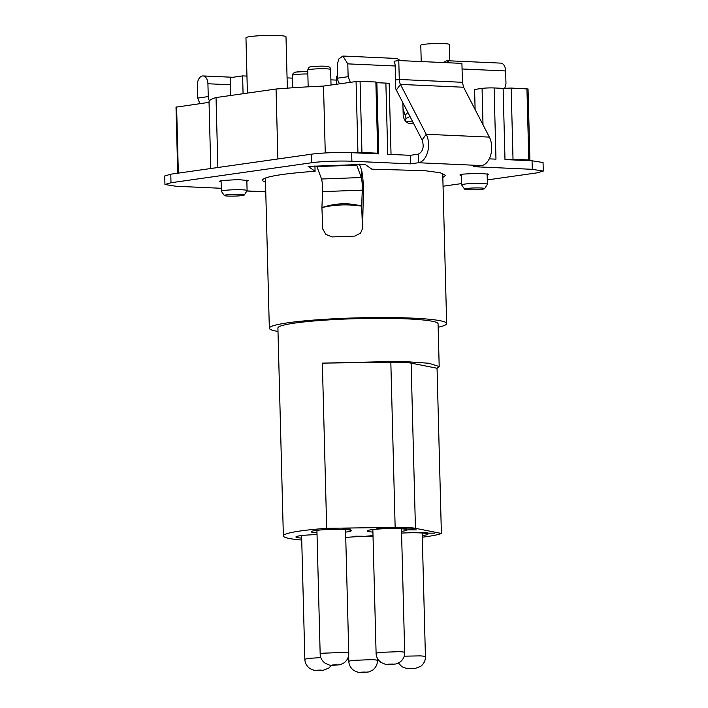 <?xml version="1.0" encoding="UTF-8"?>
<svg xmlns="http://www.w3.org/2000/svg" width="708" height="708" viewBox="0 0 708 708"><rect width="100%" height="100%" fill="white"/><g stroke="black" fill="none" stroke-linecap="round" stroke-linejoin="round"><path stroke-width="1.06" d="M395.17 65.994A8.585 5.275 -87.4 0 0 394.082 61.224L398.781 60.552L399.277 79.473A8.585 5.275 -87.4 0 0 400.445 84.411L463.581 87.234L489.361 137.104L426.225 134.281L400.445 84.411L396.338 90.093A17.169 10.549 92.6 0 1 395.772 88.881L395.17 65.994L347.796 63.87L348.132 76.685L350.31 82.261M398.781 60.552L461.917 63.384L462.413 82.296L463.581 87.234M221.277 188.284L175.947 186.257L164.946 184.505L164.725 175.956L170.77 174.203L311.52 154.185L311.75 162.734A28.612 2.593 178.5 0 1 330.795 161.256A28.612 2.593 178.5 0 1 351.885 161.238L410.534 163.867L418.455 162.743A17.169 10.549 -87.4 0 0 427.632 151.999A17.169 10.549 -87.4 0 0 426.225 134.281L422.118 139.963C424.296 146.999 423.003 151.742 418.224 154.194L418.455 162.743L481.59 165.566A17.169 10.549 -87.4 0 0 490.768 154.831A17.169 10.549 -87.4 0 0 489.361 137.104M356.177 152.893L361.947 152.494L377.727 153.202L378.718 153.901L351.664 152.698A28.612 2.593 178.5 0 0 330.565 152.716A28.612 2.593 178.5 0 0 311.52 154.185M391.037 154.459L389.179 83.633A8.585 0.779 178.5 0 0 389.117 83.535A8.585 0.779 178.5 0 0 385.878 83.102L387.745 154.309L410.313 155.317L418.224 154.194M489.255 158.857L495.972 159.158L494.104 87.951A8.585 0.779 178.5 0 0 487.777 87.96A8.585 0.779 178.5 0 0 482.068 88.403L483.015 124.838M396.338 90.093L422.118 139.963M481.59 165.566L473.67 166.69L532.274 169.318L543.275 171.071L537.23 172.832L487.281 179.929M461.616 183.584L443.049 186.222M528.018 88.969L511.158 88.058L503.123 88.358L504.99 159.566L532.053 160.778L543.054 162.53L543.275 171.071M362.461 227.516L361.664 206.125L362.275 190.142L322.538 191.62L321.928 207.594C334.592 204.577 347.84 204.09 361.664 206.125C348.575 202.568 335.327 203.063 321.928 207.594L322.724 228.994L325.866 234.366L332.132 236.941L354.841 236.1L360.611 233.074L362.505 228.613L362.815 220.604M363.31 194.682L362.275 190.142A8.585 1.027 87.9 0 0 361.292 177.531L361.346 169.477A17.169 2.053 -92.1 0 1 363.31 194.682L362.806 218.595M322.538 191.62C322.636 186.045 322.308 181.85 321.556 179.009L361.292 177.531L356.744 165.114A8.585 1.027 87.9 0 0 356.46 164.637L364.894 164.256L371.85 169.185L424.756 170.672L440.208 172.743L445.633 175.389L442.827 177.531M314.936 165.858L315.078 171.292L308.095 166.327L316.724 166.106L321.556 179.009M361.346 169.477L359.39 164.132M461.412 175.522A14.302 1.292 178.5 0 1 459.961 174.991A14.302 1.292 178.5 0 1 462.988 174.115L478.9 173.265L488.564 174.239L487.148 174.841M221.108 181.859A14.302 1.292 178.5 0 1 219.657 181.337A14.302 1.292 178.5 0 1 222.684 180.452L238.596 179.611L248.251 180.584L246.844 181.186M315.078 171.292A91.553 8.301 178.5 0 0 281.961 174.557A91.553 8.301 178.5 0 0 262.588 180.186A91.553 8.301 178.5 0 0 265.509 182.168M410.313 155.317L410.534 163.867M164.946 184.505L171 182.744L311.75 162.734M402.87 102.722L403.179 114.714A8.585 6.726 81.9 0 0 411.153 123.511A8.585 6.726 81.9 0 0 413.224 122.758M400.312 60.623L397.02 58.472L342.902 56.047L347.796 63.87M475.112 109.545L474.59 89.465L482.068 88.403M462.067 68.986L505.636 70.942L505.972 83.756L504.76 88.296M443.146 62.543L446.624 60.693L449.916 62.844M209.426 100.775A7.151 5.602 -98.1 0 1 208.258 96.58L207.922 83.756A8.585 5.275 92.6 0 0 206.223 77.942A8.585 5.275 92.6 0 0 203.028 75.933A8.585 5.275 92.6 0 0 197.373 85.261L197.709 98.076L199.886 103.651M503.123 88.358L494.104 87.951M209.037 102.35L176.026 107.165M217.869 167.504L216.037 97.562A143.051 12.965 178.5 0 0 209.028 101.784L210.772 168.513M216.037 97.562L276.058 89.022L277.89 158.964M385.878 83.102L376.86 82.703L375.868 81.995L357.974 81.296L323.512 86.066A143.051 12.965 178.5 0 0 276.058 89.022M406.401 528.336L398.728 528.301L406.401 528.336M396.046 528.168L388.373 528.124L396.046 528.168M384.603 528.469L376.93 528.433L384.603 528.469M413.631 528.956L405.958 528.911L413.631 528.956M416.304 529.894L408.631 529.85L416.304 529.894M350.478 529.124L342.805 529.08L350.478 529.124M427.145 532.558L419.472 532.513L427.145 532.558M434.367 533.168L426.703 533.133L434.367 533.168M416.782 532.381L409.109 532.345L416.782 532.381M373.028 536.31L366.549 536.142L373.01 535.637M363.045 536.248L355.372 536.213L363.045 536.248M415.446 528.318A25.745 2.336 -1.5 0 0 395.153 527.407L326.68 528.318L322.352 363.124L390.825 362.213C400.409 362.115 407.171 362.416 411.118 363.124L437.057 368.257L441.385 533.451L415.446 528.318L411.118 363.124M322.352 363.124L400.675 361.328L428.853 363.239L439.19 366.523L437.057 368.257M301.723 540.045A80.11 7.257 -1.5 0 1 283.359 535.912A80.11 7.257 -1.5 0 1 300.298 530.991A80.11 7.257 -1.5 0 1 326.68 528.318M441.385 533.451A80.11 7.257 -1.5 0 1 426.57 536.646A80.11 7.257 -1.5 0 1 422.304 537.213M372.921 532.08A20.028 1.814 -1.5 0 1 367.248 530.796A20.028 1.814 -1.5 0 1 371.399 529.734A20.028 1.814 -1.5 0 1 392.807 528.549A20.028 1.814 -1.5 0 1 407.118 529.752A20.028 1.814 -1.5 0 1 402.967 531.142A20.028 1.814 -1.5 0 1 401.516 531.336M316.998 532.867A20.028 1.814 -1.5 0 1 311.316 531.575A20.028 1.814 -1.5 0 1 315.476 530.513A20.028 1.814 -1.5 0 1 336.884 529.336A20.028 1.814 -1.5 0 1 351.195 530.531A20.028 1.814 -1.5 0 1 347.044 531.929A20.028 1.814 -1.5 0 1 345.593 532.115M301.67 538.107A20.028 1.814 -1.5 0 1 295.997 536.814A20.028 1.814 -1.5 0 1 300.157 535.752A20.028 1.814 -1.5 0 1 317.042 534.62M345.734 537.514A20.028 1.814 -1.5 0 1 373.045 536.717M401.569 533.097A20.028 1.814 -1.5 0 1 427.853 533.974A20.028 1.814 -1.5 0 1 423.711 535.363A20.028 1.814 -1.5 0 1 422.26 535.549M438.163 327.246A88.686 8.036 178.5 0 0 446.651 323.574A88.686 8.036 178.5 0 0 386.727 317.538A88.686 8.036 178.5 0 0 288.094 322.768A88.686 8.036 178.5 0 0 269.332 328.22A88.686 8.036 178.5 0 0 278.005 331.441M439.19 366.523L438.066 323.795A80.11 7.257 178.5 0 0 383.948 318.352A80.11 7.257 178.5 0 0 294.855 323.069A80.11 7.257 178.5 0 0 277.908 327.99L283.359 535.912M224.339 195.514L221.374 191.337A12.877 1.168 -1.5 0 1 221.347 191.266A12.877 1.168 -1.5 0 1 224.073 190.479A12.877 1.168 -1.5 0 1 238.392 189.717A12.877 1.168 -1.5 0 1 247.092 190.594A12.877 1.168 -1.5 0 1 247.065 190.664L244.322 194.992A10.009 0.912 -1.5 0 1 242.225 195.558A10.009 0.912 -1.5 0 1 231.374 196.143A10.009 0.912 -1.5 0 1 224.339 195.514A10.009 0.912 -1.5 0 1 226.436 194.85A10.009 0.912 -1.5 0 1 237.861 194.257A10.009 0.912 -1.5 0 1 244.322 194.992M464.652 189.178L461.678 184.992A12.877 1.168 -1.5 0 1 461.651 184.921A12.877 1.168 -1.5 0 1 464.377 184.133A12.877 1.168 -1.5 0 1 478.696 183.372A12.877 1.168 -1.5 0 1 487.396 184.248A12.877 1.168 -1.5 0 1 487.37 184.319L484.626 188.647A10.009 0.912 -1.5 0 1 482.529 189.213A10.009 0.912 -1.5 0 1 471.678 189.806A10.009 0.912 -1.5 0 1 464.652 189.178A10.009 0.912 -1.5 0 1 466.749 188.505A10.009 0.912 -1.5 0 1 478.165 187.912A10.009 0.912 -1.5 0 1 484.626 188.647M336.459 80.101L330.893 79.854M292.493 78.137L287.076 77.889M246.959 76.092L242.605 75.898L230.286 77.65L230.755 95.465M243.074 93.713L242.605 75.898M504.99 159.566L513.017 159.265L511.158 88.058M376.86 82.703L378.718 153.901M375.868 81.995L377.727 153.202M527.54 160.574L529.903 160.15L528.805 159.973L513.017 159.265M247.402 93.102L245.959 37.807A20.028 1.814 -1.5 0 1 250.189 36.577A20.028 1.814 -1.5 0 1 272.465 35.4A20.028 1.814 -1.5 0 1 285.997 36.763L287.342 88.155M421.216 61.561L420.791 45.232A14.302 1.292 -1.5 0 1 423.818 44.356A14.302 1.292 -1.5 0 1 439.721 43.515A14.302 1.292 -1.5 0 1 449.385 44.489L449.819 60.835M323.512 86.066L325.264 152.955M342.902 56.047L338.628 59.109L337.238 65.375L337.574 78.19A7.151 5.602 81.9 0 0 339.76 83.756M405.525 121.095L405.95 118.528A17.169 10.549 -87.4 0 0 405.118 115.112L407.932 112.528M406.321 121.909L412.339 121.05M505.636 70.942A8.585 5.275 -87.4 0 0 500.742 63.118L446.624 60.693M403.02 108.722L405.118 115.112M395.533 80.004L399.277 79.473L462.413 82.296M246.906 190.912L265.757 191.762M356.752 164.371L356.744 165.114L317.007 166.592M356.46 164.637L316.724 166.106M351.664 152.698L351.885 161.238M532.053 160.778L532.274 169.318M170.77 174.203L171 182.744M401.454 528.796L404.693 652.537A14.302 1.292 178.5 0 0 399.188 651.661L379.116 652.404L376.098 653.289L372.851 529.54M392.453 664.051L388.435 664.201L392.453 664.051M395.153 527.407L390.825 362.213M176.611 106.961L178.345 173.124M526.938 88.766L528.805 159.973M356.071 81.438L357.929 152.645M360.08 81.287L361.947 152.494M330.618 69.508A11.443 1.035 178.5 0 0 326.22 68.809A11.443 1.035 178.5 0 0 310.157 69.411A11.443 1.035 178.5 0 0 307.741 70.11C308.361 67.711 309.431 66.623 310.971 66.853C310.529 66.649 320.034 65.888 324.583 66.207C328.689 66.136 330.707 67.242 330.618 69.508L331.025 85.004M324.379 66.216A8.585 0.779 178.5 0 0 312.343 66.658M345.531 529.575L348.77 653.325A14.302 1.292 178.5 0 0 343.265 652.449L323.193 653.192L320.166 654.068L316.927 530.327M336.521 664.839L332.512 664.989L336.521 664.839M337.539 76.827A11.443 1.035 178.5 0 0 336.389 77.314L337.495 74.933M377.355 658.219L377.417 660.529A14.302 1.292 178.5 0 0 371.912 659.652L351.841 660.396L348.814 661.272L348.655 655.236M365.169 672.042L361.16 672.193L365.169 672.042M207.922 83.756L230.472 84.774M208.258 96.58L197.709 98.076M405.95 118.528L409.976 116.484M337.574 78.19L348.132 76.685M422.189 533.009L425.428 656.759A14.302 1.292 178.5 0 0 419.933 655.882L404.197 656.174M413.189 668.272L409.171 668.423L413.189 668.272M307.838 73.968A11.443 1.035 178.5 0 0 294.838 74.641A11.443 1.035 178.5 0 0 292.413 75.349L293.13 73.349L295.652 72.083L307.768 71.393M307.776 71.411A8.585 0.779 178.5 0 0 297.015 71.897M320.821 657.599L307.874 658.422L304.847 659.307L301.608 535.567M321.202 670.078L317.193 670.219L321.202 670.078M246.835 191.027L265.757 191.877M362.505 228.569L362.823 220.276M404.693 652.537C404.764 656.281 403.233 659.44 400.1 662.024L396.108 663.962L388.126 664.591L385.267 664.246L381.231 662.555C377.93 660.148 376.222 657.051 376.09 653.289M265.403 178.053L269.332 328.22M442.721 173.416L446.651 323.574M221.073 180.735L221.347 191.266M246.818 180.062L247.092 190.594M461.377 174.389L461.651 184.921M487.122 173.717L487.396 184.248M176.009 107.138L177.735 173.212M528.035 88.942L529.903 160.15M307.741 70.11L308.175 86.836M348.77 653.325C348.84 657.059 347.309 660.228 344.176 662.803L340.185 664.75L332.194 665.378L329.344 665.033L325.308 663.343C322.007 660.927 320.299 657.838 320.166 654.068M336.389 77.314L336.565 84.217M377.417 660.529C377.488 664.272 375.957 667.432 372.824 670.007L368.833 671.954L360.841 672.582L357.991 672.237L353.956 670.547C350.655 668.131 348.947 665.042 348.814 661.272M203.028 75.933L232.923 77.278M425.428 656.759C425.499 660.493 423.968 663.661 420.835 666.237L414.994 668.564L407.374 668.697L401.976 666.777L398.436 663.06M292.413 75.349L292.74 87.774M331.45 665.334L328.857 668.042L323.016 670.361L314.016 670.272L309.989 668.573C306.688 666.166 304.971 663.077 304.847 659.307"/></g></svg>
